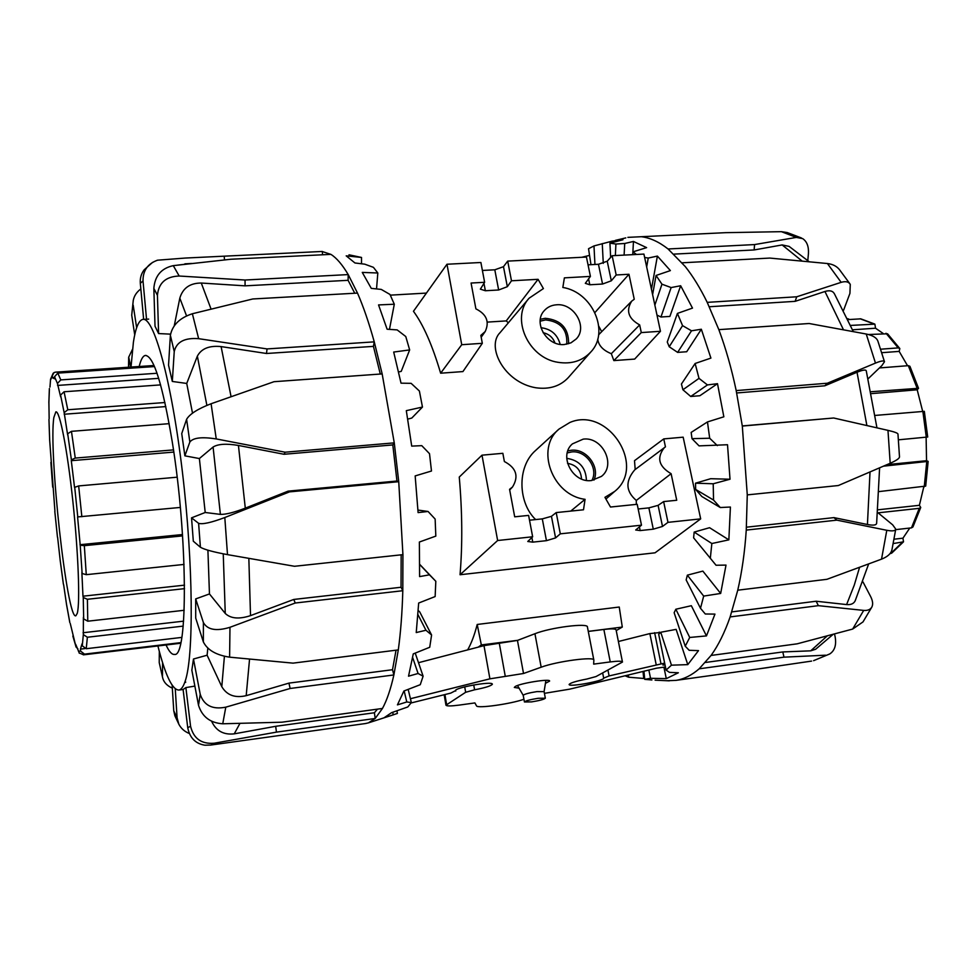 <?xml version="1.0" encoding="UTF-8"?>
<svg xmlns="http://www.w3.org/2000/svg" width="977" height="977" viewBox="0 0 977 977"><rect width="100%" height="100%" fill="white"/><g stroke="black" fill="none" stroke-linecap="round" stroke-linejoin="round"><path stroke-width="1.47" d="M543.407 288.569L529.119 298.193C510.434 318.062 528.203 357.997 557.989 362.308C571.496 364.409 582.475 360.928 590.938 351.854C610.027 331.875 592.453 292.111 562.837 287.458L564.388 277.859L590.413 276.406L586.444 257.049L507.698 261.115L511.484 280.79L538.071 279.312L543.407 288.569M535.799 387.759C503.985 382.434 485.972 346.346 500.102 332.595L529.119 298.193M568.59 343.757C568.809 328.382 561.042 319.894 545.264 318.294L540.342 319.271M556.487 304.8C574 302.894 588.081 327.148 576.235 338.958L570.959 342.842L564.401 344.515C547.193 346.53 532.929 322.984 543.981 310.967C547.157 307.242 551.321 305.178 556.487 304.8M560.175 344.368C557.488 334.513 551.077 328.956 540.953 327.71M566.758 344.209C567.637 329.701 560.578 321.592 545.581 319.906L540.159 321.164M554.948 342.976C552.86 337.395 548.903 333.975 543.102 332.705M529.522 520.204L542.296 518.885L551.443 516.332L556.206 512.583L583.501 509.786L585.064 499.32C552.249 495.376 535.152 448.419 559.039 429.062L569.872 422.479C607.621 406.114 646.823 466.005 614.68 491.419L604.946 497.33L610.491 507.026L637.199 504.303L641.486 525.186L560.309 533.833L555.583 537.912L546.448 540.672L532.758 542.137L527.775 541.49L532.648 536.776L528.606 515.404L514.696 516.821L509.567 489.33L512.51 486.998C519.031 476.349 516.32 467.861 504.376 461.535L502.85 453.304L481.991 455.172L459.263 477.057C462.304 512.107 462.561 544.665 460.045 574.745L655.054 552.811L700.68 518.872L667.975 522.353L662.504 526.444L653.283 529.168L640.167 530.572L635.709 529.998L641.486 525.186M583.232 439.125C602.443 436.463 616.475 465.015 601.441 476.397L591.476 480.525C572.656 483.31 558.343 455.636 572.424 443.876L583.232 439.125M567.845 450.885L571.264 450.263C586.212 448.284 600.196 466.652 593.967 480.11M567.246 452.925L571.594 451.948C585.858 450.031 598.803 468.203 591.879 480.476M566.733 458.335C579.349 460.289 585.907 467.629 586.42 480.366M567.539 463.367C576.32 464.893 580.973 470.108 581.498 478.999M517.517 685.524L523.208 695.319C524.429 694.097 529.009 692.864 536.959 691.594L544.091 691.618L545.911 680.346M531.598 701.889L524.429 701.962C525.65 700.778 530.242 699.556 538.193 698.286L545.337 698.201C544.079 699.398 539.512 700.619 531.598 701.889M478.205 647.153L481.331 644.93L477.203 624.462L619.247 607.035L622.288 627.063L616.231 630.592M481.331 644.93L517.761 640.314M588.264 631.374L622.288 627.063M467.641 649.9C471.354 643.391 474.541 634.903 477.203 624.462M535.665 519.569C518.384 503.424 516.454 467.201 535.506 450.544L559.039 429.062M585.064 499.32L570.751 511.093M508.358 322.801L506.233 320.908L487.315 322.105M484.616 282.292L471.073 283.037L475.897 308.854C486.583 314.228 489.685 321.787 485.203 331.533L480.843 335.38L482.32 343.318L462.927 371.578L440.639 373.202C432.445 345.443 423.383 324.804 413.454 311.284L446.977 264.242L480.892 262.495L484.616 282.292L480.366 289.143L485.361 290.743L498.649 289.986L507.332 286.688L511.484 280.79M588.044 264.84L598.461 264.279L607.23 261.225L612.152 255.718L616.182 274.977L628.968 274.268L634.244 299.255L631.704 301.148C625.707 310.723 628.37 318.649 639.666 324.914L641.291 332.583L660.464 331.288L634.671 359.084L613.861 360.598L611.321 353.698C603.065 350.352 598.535 345.492 597.729 339.129M598.62 334.806L631.704 301.148M601.539 331.411L598.767 326.159M590.938 351.854L568.199 377.708C560.114 386.257 549.33 389.615 535.86 387.771M636.308 504.388L636.308 500.432C625.707 491.37 625.195 481.172 634.745 469.839L665.447 446.855L663.762 438.905L634.5 460.692L635.197 469.51M638.164 508.993L648.875 507.881L658.107 505.353L663.627 501.592L676.731 500.261L671.114 473.698L636.308 500.432M556.206 512.583L560.309 533.833M481.991 455.172L497.635 540.513L460.045 574.745M532.648 536.776L497.635 540.513M663.627 501.592L667.975 522.353M663.762 438.905L683.167 437.171L700.68 518.872M671.114 473.698C658.681 466.408 656.446 457.688 664.421 447.539M506.233 320.908L538.071 279.312M628.968 274.268L594.92 312.555M616.182 274.977L611.309 280.802L602.553 284.038L589.803 284.771L585.321 283.342L590.413 276.406M482.394 270.458L494.802 269.799L503.485 266.684L507.698 261.115M660.464 331.288L643.916 254.081L612.152 255.718M482.32 343.318L461.73 344.71L440.639 373.202M461.73 344.71L446.977 264.242M641.291 332.583L613.861 360.598M639.666 324.914L611.321 353.698M664.653 663.114L609.098 675.925L603.676 678.136C604.531 680.725 569.676 687.258 569.139 684.608L569.115 684.498C570.165 682.935 576.112 681.103 586.957 679.015L596.007 676.56L622.471 662.04C622.044 660.989 617.965 660.953 610.246 661.918L593.662 664.128L593.857 660.171C595.213 656.239 556.927 661.295 541.173 667.206L523.525 673.495L517.456 640.423L534.932 633.731C550.527 627.429 588.667 622.642 587.433 627.075L593.821 660M411.048 702.976L450.8 693.096L455.538 690.641C454.366 687.808 490.881 681.14 492.274 683.949L492.384 684.181C491.37 685.842 485.435 687.723 474.59 689.799L465.65 692.29L445.964 705.186C446.562 706.2 450.947 706.176 459.117 705.113L474.907 702.927L476.52 705.858C477.057 708.704 510.336 704.063 523.88 699.288L523.928 699.276M519.043 688.162L514.317 687.442L515.148 686.575C520.13 683.216 550.527 678.392 549.611 681.091L545.422 683.35M544.421 693.34L569.603 689.176L656.666 668.158L665.447 666.973M665.044 664.983L662.907 665.044L664.848 664.03M618.392 641.51L649.864 633.584L660.55 632.461M603.652 678.014L602.675 673.031L603.652 678.014M588.276 631.447L603.859 629.469C611.553 628.565 615.632 628.712 616.096 629.921L622.447 661.93M523.525 673.495L489.904 678.832L410.413 698.726M418.498 662.699L483.981 645.638L517.456 640.423M198.514 705.272C202.166 716.788 210.238 722.956 222.744 723.786L225.797 707.165C212.485 709.778 203.961 705.504 200.224 694.317L198.514 705.272L191.846 670.198L193.47 659.011L207.112 655.213L207.82 648.203M203.363 641.95C207.454 650.047 216.198 655.115 229.607 657.167L229.974 627.295C216.369 631.447 207.515 629.872 203.399 622.581L203.363 641.95L195.705 618.075L195.693 598.913L209.457 593.943L207.906 550.198M200.407 547.254C204.388 549.55 213.413 552.017 227.494 554.631L224.808 517.529C211.252 522.622 202.52 524.551 198.612 523.33L200.407 547.254L193.312 541.209L191.541 517.847L205.207 512.485L199.381 458.543L184.873 455.844L181.734 433.58L186.607 419.292L189.843 442.019C193.141 437.72 201.946 436.695 216.247 438.929L211.093 403.745L274.012 381.702L382.166 373.91L374.252 341.865C368.952 322.776 363.359 306.522 357.497 293.088L348.215 274.586C342.292 264.62 336.528 257.879 330.898 254.374L322.031 251.455M192.506 413.124L186.729 383.448L172.318 381.445L168.545 365.227L170.377 335.306L174.236 351.573C176.483 341.901 184.616 337.602 198.649 338.677L192.371 313.751C179.792 317.83 172.453 325.011 170.377 335.306M170.511 334.146L158.592 333.56L155.025 326.22L153.841 288.386L157.431 295.359C158.604 282.915 165.858 276.479 179.194 276.027L173.295 265.646C161.364 268.223 154.879 275.795 153.841 288.386M157.895 645.956C165.382 675.425 172.404 690.116 178.986 690.043C181.233 689.603 183.236 686.807 185.007 681.665C193.91 657.326 193.422 563.973 182.381 471.793C171.427 379.491 153.487 315.608 142.569 319.455C138.587 320.651 135.534 328.187 133.422 342.06L131.016 367.059M139.198 366.509C140.786 359.78 142.776 356.092 145.194 355.469C153.548 355.42 162.561 384.193 172.245 441.799C187.877 537.582 188.036 657.729 174.565 654.407C171.94 654.822 169.106 651.683 166.053 644.979M186.729 383.448L197.354 356.153C201.384 348.581 209.298 345.394 221.107 346.591L266.501 353.491L267.051 348.923L198.649 338.677M396.955 710.78L397.395 713.454L383.998 717.826L391.606 712.648L407.8 706.957L411.341 702.573L406.786 701.974L397.431 704.881L403.904 691.02L420.257 684.694L423.114 676.206L418.083 673.495L408.533 676.182L413.259 653.894L429.721 647.275L431.59 635.001L425.948 630.25L416.239 632.559L418.669 603.041L435.144 596.556L435.815 581.291L429.465 574.83L419.597 576.601L419.377 542.027L435.815 536.117L435.144 519.068L428.073 511.472L418.095 512.595L415.164 475.921L431.48 471.012L429.514 453.682L421.771 445.659L411.708 446.11L406.31 410.658L422.467 407.055L419.389 391.02L411.122 383.338L401.034 383.167L393.694 352.05L409.656 349.925L405.773 336.528L397.163 329.896L387.112 329.212L378.551 304.922L394.305 304.226L389.982 294.456L381.25 289.412L371.284 288.374L362.272 272.412L377.818 272.998L373.422 267.332L364.775 264.181L354.944 262.972L346.2 255.852L361.527 257.452L348.997 254.802M365.313 723.566L368.353 722.882L375.192 718.474L382.459 708.459C386.855 700.411 390.666 689.249 393.878 674.948L398.298 649.913C400.68 632.485 402.194 612.75 402.805 590.719L402.927 554.643L398.738 481.698L394.268 442.862L382.166 373.91M205.207 512.485L220.399 514.39C225.699 514.549 234.004 512.473 245.3 508.15L288.117 491.138L396.955 481.026L392.803 444.926L394.268 442.862L285.125 452.204L216.247 438.929M214.207 743.228C201.445 744.23 193.556 738.575 190.564 726.253L187.731 727.706C189.746 737.83 195.461 743.668 204.889 745.207L210.837 745.048L214.207 743.228L276.442 732.127L375.192 718.474L374.399 712.758L377.476 709.143M178.986 690.043L183.102 689.506L187.731 727.706M183.102 689.506L185.874 687.588L190.564 726.253M189.306 733.495C184.555 731.578 181.063 728.476 178.84 724.213L177.081 717.741L173.759 710.804L174.883 715.799L178.84 724.213M172.147 685.243L173.759 710.804M185.667 682.337L185.471 681.604M175.262 688.834L177.081 717.741M172.331 688.174C167.14 685.793 163.953 682.471 162.768 678.197L159.227 662.589L162.756 678.197M159.312 651.366L159.227 662.589M162.585 662.65L162.463 675.779M130.845 367.071L128.708 357.155L132.457 349.4M133.238 300.464L131.724 315.18L133.263 300.464C134.118 295.884 136.646 292.05 140.835 288.948M134.728 334.891L131.724 315.18M152.595 262.349L144.217 269.762C141.225 273.621 139.931 278.14 140.322 283.318L143.008 280.936C142.911 270.531 147.783 263.607 157.615 260.187L185.325 258.05L322.3 251.455L322.593 254.777M143.643 319.394L140.322 283.318M173.295 265.646L230.999 259.235L330.898 254.374M354.761 293.234L348.093 280.314L348.215 274.586L245.044 280.02L179.194 276.027M382.459 708.459L281.926 722.198L222.744 723.786M193.47 659.011L200.224 694.317M192.371 313.751L252.762 298.974L357.497 293.088M380.285 374.044L373.422 346.371L374.252 341.865L267.051 348.923M211.093 403.745C197.916 408.801 189.758 413.979 186.607 419.292M224.808 517.529L289.534 491.871L398.738 481.698L396.955 481.026M288.117 491.138L289.534 491.871M191.541 517.847L198.612 523.33M402.927 554.643L294.504 566.281L227.494 554.631M229.974 627.295L295.237 603.017L402.805 590.719L401.046 587.262L401.168 554.838M209.457 593.943L225.26 613.458C230.719 618.636 239.133 619.369 250.515 615.632L293.772 599.451L295.237 603.017M195.693 598.913L203.399 622.581M398.298 649.913L293.039 663.139L229.607 657.167M428.073 511.472L417.936 510.067M419.695 564.352L435.815 581.291M429.465 574.83L419.695 564.474M418.205 610.515L419.707 611.871L431.59 635.001M425.948 630.25L417.912 614.545M418.083 673.495L412.636 657.46M415.225 653.1L423.114 676.206M406.786 701.974L404.16 690.922M408.178 689.371L411.341 702.573M361.527 257.452L361.514 263.778M377.818 272.998L376.536 288.923M394.305 304.226L389.469 329.371M409.656 349.925L401.229 371.37L398.579 371.981M422.467 407.055L411.805 418.046L407.739 419.121M393.169 714.871L392.754 712.245M199.381 458.543L213.084 447.039C218.018 443.961 226.469 443.436 238.437 445.451L284.014 454.281L285.125 452.204M392.803 444.926L284.014 454.281M373.422 346.371L266.501 353.491M174.272 325.72L179.817 298.144C182.833 288.081 189.978 283.049 201.274 283.037L245.08 285.846L245.044 280.02M348.093 280.314L245.08 285.846M177.264 265.17L186.326 264.095M191.736 263.472L184.885 263.839M374.399 712.758L275.685 726.302L234.248 733.849C223.574 735.058 216.039 730.869 211.618 721.258M396.039 650.193L392.51 669.721L288.936 683.118L246.192 695.673C235.005 698.237 226.872 695.233 221.791 686.66L207.112 655.213M293.772 599.451L401.046 587.262M225.797 707.165L290.145 688.48L393.878 674.948L392.51 669.721M288.936 683.118L290.145 688.48M275.685 726.302L276.442 732.127M184.873 455.844L189.843 442.019M172.318 381.445L174.236 351.573M158.592 333.56L157.431 295.359M146.538 319.223L143.008 280.936M224.527 259.894L224.197 256.169M136.646 327.722L133.19 305.154M185.874 687.588L194.875 686.098M627.869 237.362L641.376 236.715C650.145 237.802 659.048 241.893 668.073 248.976L685.268 266.562C692.998 276.332 700.314 288.264 707.214 302.357L718.84 329.64C725.764 348.252 731.553 368.573 736.194 390.592L742.312 426.07L747.271 494.887L746.257 530.096C744.792 551.895 741.958 571.936 737.757 590.193L730.149 616.914C724.678 632.534 718.327 645.382 711.073 655.445L699.153 668.818C691.716 675.278 683.998 679.125 675.999 680.371L667.132 680.737M682.178 262.801L769.815 258.075L827.421 263.534L841.173 282.341L796.719 296.788L707.214 302.357M731.822 611.895L816.161 601.234L846.595 604.58C850.93 604.946 853.8 603.664 855.205 600.745L868.638 563.973M673.983 254.118L754.134 249.953L782.15 244.934L789.098 246.387L809.139 261.702M720.281 507.527L701.816 496.499L695.661 489.44L713.54 500.053L720.281 507.527L730.405 507.039L728.854 539.854L711.842 543.517L694.171 532.086L693.609 537.826L716.043 565.243L726.009 565.097L720.672 593.442L703.684 596.092L700.497 608.292L705.272 613.983L714.956 614.106L706.469 635.905L689.725 637.468L685.231 646.212L689.188 650.303L698.518 650.621L687.771 664.629L671.455 665.178L666.094 670.088L669.416 672.359L678.356 672.762L666.29 678.636L650.535 678.294L644.747 679.357L651.891 679.98M644.673 678.539L628.602 677.208L625.072 675.791M877.859 512.656L892.66 524.832L895.738 529.094C895.421 530.951 892.428 531.354 886.798 530.291L881.535 559.149C887.58 556.768 891.048 553.641 891.928 549.77M879.605 467.836L876.638 523.306C876.296 525.211 873.243 525.614 867.429 524.502L833.943 517.615L836.862 520.143L886.798 530.291M897.936 434.032C897.765 433.104 894.443 431.871 887.971 430.356L890.194 463.269C896.361 460.546 899.451 458.421 899.475 456.894M742.3 425.935L833.674 417.997L887.971 430.356M884.49 361.759L877.92 341.205C876.674 337.773 872.791 335.38 866.233 334.024L875.477 363.09C881.046 360.818 884.051 360.379 884.466 361.759L881.901 365.569L868.26 378.649M718.84 329.64L809.115 323.509L866.233 334.024M841.173 282.341C845.606 281.034 848.634 281.718 850.271 284.38L849.929 293.393L843.603 310.197M849.795 283.66L839.585 269.799C836.837 266.257 832.783 264.169 827.421 263.534M801.409 237.948L787.169 232.538L781.38 231.671L796.328 237.411L802.667 238.608C806.941 241.502 808.858 246.509 808.431 253.629L807.808 260.444M641.376 236.715L725.508 232.673L781.38 231.671M862.996 581.95L870.666 596.617C872.717 600.684 873.157 604.079 871.985 606.79C870.556 609.526 867.796 610.723 863.705 610.405L852.652 629.066L862.96 621.946M816.161 601.234L818.372 605.667L863.705 610.405M834.505 634.012L835.079 636.491C836.593 644.759 834.834 650.572 829.791 653.931L813.597 660.66M811.618 661.087L757.028 669.111M699.153 668.818L783.981 657.167L825.553 655.188M643.928 671.236L644.747 679.357M671.455 665.178L660.757 632.253L658.693 634.281L666.094 670.088M689.725 637.468L675.84 609.233L674.142 612.713L685.231 646.212M703.684 596.092L687.356 575.16L686.159 579.935L700.497 608.292M644.649 257.476L648.239 258.05L657.387 256.084L670.393 270.592L656.056 275.465L652.612 294.627M615.339 255.559L615.925 244.042L624.718 243.481L633.462 241.453L646.603 247.633L632.949 251.858L632.791 254.655M594.944 264.474L593.979 245.935L611.981 241.185L622.96 239.756L609.929 243.163L610.649 257.403M593.979 245.935L588.533 248.72L590.975 264.682M720.672 593.442L702.854 571.105L687.356 575.16M728.854 539.854L709.558 527.702L694.171 532.086M730.014 479.231L713.21 483.774L695.514 483.188L710.682 478.706L730.014 479.231L727.511 444.73L699.056 445.878L691.997 438.661L709.681 438.233L717.35 445.61M707.433 384.926L690.739 396.479L682.911 389.762L698.995 378.368L707.433 384.926L717.497 383.68L723.847 416.8L707.47 421.93L691.154 432.42L691.997 438.661M691.508 330.8L677.635 352.392L669.221 346.762L682.557 325.634L691.508 330.8L701.339 329.237L710.914 358.095L695.135 363.481L681.433 384.034L682.911 389.762M654.859 305.117L661.966 284.197L671.138 287.568L680.664 285.748L692.498 308.109L677.415 313.409L667.267 342.011L669.221 346.762M628.602 677.208L628.37 674.997M643.709 678.246L643.025 671.455M650.535 678.294L648.85 670.051M666.29 678.636L663.92 667.181M660.757 632.253L676.133 629.371L687.771 664.629M675.84 609.233L691.337 605.703L706.469 635.905M717.497 383.68L699.874 395.734L690.739 396.479M701.339 329.237L686.697 351.744L677.635 352.392M671.138 287.568L660.953 317L656.996 315.107M680.664 285.748L669.892 316.426L660.953 317M648.239 258.05L646.676 266.953M657.387 256.084L651.451 289.241M624.718 243.481L624.108 255.107M633.462 241.453L632.742 254.655M602.259 243.591L603.273 263.375M610.613 241.6L610.674 242.968M581.84 257.281L589.558 255.376M656.056 275.465L661.966 284.197M677.415 313.409L682.557 325.634M695.135 363.481L698.995 378.368M707.47 421.93L709.681 438.233M713.21 483.774L713.54 500.053M695.514 483.188L695.661 489.44M711.842 543.517L710.316 558.356M609.929 243.163L615.925 244.042M632.949 251.858L636.479 254.472M709.314 306.754L795.131 301.343L824.942 291.488C829.558 290.096 832.685 290.816 834.321 293.637M736.682 392.962L824.796 385.805L857.024 372.249C862.752 369.904 865.83 369.44 866.257 370.857M746.44 527.189L833.943 517.615M833.1 634.391L815.636 649.253L810.727 650.829L782.809 651.94L783.981 657.167M705.492 662.467L782.809 651.94M730.149 616.914L818.372 605.667M852.652 629.066L797.147 643.831L711.073 655.445M746.257 530.096L836.862 520.143M881.535 559.149L826.957 579.3L737.757 590.193M742.312 426.07L833.674 417.997M890.194 463.269L838.339 485.532L747.271 494.887M875.477 363.09L827.372 383.228L736.194 390.592M796.328 237.411L754.574 244.58L668.073 248.976M824.796 385.805L827.372 383.228M795.131 301.343L796.719 296.788M754.134 249.953L754.574 244.58M77.256 613.336C80.212 603.139 78.355 552.591 72.811 500.835C67.291 449.005 59.609 410.035 55.836 411.891L53.869 417.46C48.398 450.348 67.083 620.639 75.864 615.766L77.256 613.336M154.488 366.57L57.79 373.116L54.541 376.756L54.712 378.807L52.489 377.806L52.294 375.779L54.016 372.567L55.445 372.164L154.024 365.508M160.607 384.889L64.067 391.765L60.574 395.062L60.647 396.882L57.435 383.448L60.806 379.906L157.041 373.263M169.18 423.664L71.455 431.333L67.694 433.727L67.657 434.985L64.164 412.66L67.792 409.766L164.942 402.524M177.13 477.203L78.661 485.923L74.533 487.401L71.297 460.68L71.394 459.825L75.266 458.079L173.479 449.896M182.589 535.897L84.327 545.667L80.212 545.215L77.586 516.943L180.33 507.442M184.543 588.655L87.393 599.28L83.253 597.497L82.972 596.19L81.873 572.559L82.129 573.499L86.269 574.671L184.055 564.425M183.188 626.11L87.38 637.248L83.338 634.586L83.387 617.293L83.668 618.905L87.771 621.201L184.189 610.283M180.782 642.634L84.51 654.126L80.651 651.146L80.432 649.119L82.019 643.843L82.276 645.821L86.232 648.716L181.783 637.407M57.558 385.427L158.701 378.343M64.189 414.236L165.821 406.579M71.297 460.68L173.808 452.082M79.98 544.714L182.491 534.541M82.972 596.19L184.519 585.162M83.069 632.742L183.591 621.152M80.432 649.119L84.767 648.606M77.891 648.826L75.998 646.957L75.693 644.332L79.406 653.259M70.283 623.558L75.998 646.957M63.639 584.698L66.546 604.519M57.606 537.228L60.244 560.786M49.668 440.175L54.944 511.337M48.887 402.255L49.155 418.62M53.198 373.202L50.56 379.174L49.974 387.039M890.035 553.617L891.683 553.153L903.505 541.82L893.247 543.566M909.77 528.056L902.956 538.18L903.505 541.82M902.956 538.18L894.077 539.206M895.677 529.644L911.48 527.861L912.945 526.969L920.737 507.454L919.259 508.333L878.079 512.84M923.778 486.9L919.381 505.304L920.737 507.454M919.381 505.304L878.128 509.786M879.324 491.553L925.695 486.106L928.15 461.376L883.489 466.163M926.123 437.207L926.538 460.704L928.15 461.376M926.538 460.704L887.043 464.625M898.461 439.821L927.71 437.012L924.327 411.341L875.343 415.408M871.191 391.716L918.527 388.296L917.195 389.786L922.642 411.219M917.195 389.786L871.569 393.609M918.527 388.296L909.917 366.265L908.317 365.667L879.434 367.938M880.643 349.204L898.205 347.897L899.829 348.545L899.17 351.39L907.548 365.728M899.17 351.39L881.767 352.697M899.829 348.545L887.556 333.792L868.358 334.513M850.723 325.414L874.879 324.144L875.539 328.211L883.135 333.462M875.539 328.211L852.567 329.811M874.684 324.034L860.798 318.844L848.134 319.601M847.706 318.673L849.563 319.503M555.583 537.912L551.443 516.332M546.448 540.672L542.296 518.885M532.758 542.137L531.879 537.472M653.283 529.168L648.875 507.881M640.167 530.572L639.398 526.798M662.504 526.444L658.107 505.353M483.945 283.281L485.361 290.743M494.802 269.799L498.649 289.986M503.485 266.684L507.332 286.688M607.23 261.225L611.309 280.802M598.461 264.279L602.553 284.038M588.557 278.726L589.803 284.771M474.59 689.799L473.735 684.95M465.65 692.29L464.71 686.868M446.611 704.454L444.914 694.549M659.499 633.511L659.206 632.095M660.941 663.615L654.627 632.681M656.153 664.519L649.864 633.584M609.098 675.925L607.975 670.222M610.246 661.918L603.859 629.469M541.173 667.206L534.932 633.731M505.207 675.937L499.198 642.744M489.904 678.832L483.981 645.638M234.248 733.849L239.927 723.432M231.073 396.699L221.107 346.591M197.354 356.153L206.88 405.37M210.287 745.121L366.18 723.444M128.732 367.205L128.879 358.986M245.3 508.15L238.437 445.451M213.084 447.039L220.399 514.39M211.069 309.074L201.274 283.037M179.817 298.144L186.546 315.864M246.192 695.673L249.55 659.121M224.417 656.288L221.791 686.66M250.515 615.632L248.842 558.356M223.245 553.837L225.26 613.458M859.565 567.356L854.264 585.162L846.595 604.58M782.15 244.934L802.068 261.018M824.942 291.488L843.469 329.75M857.024 372.249L866.88 425.545M870.018 471.964L867.429 524.502M827.165 635.978L810.727 650.829M60.806 379.906L57.79 373.116M67.792 409.766L64.067 391.765M75.266 458.079L71.455 431.333M81.848 516.711L78.661 485.923M86.269 574.671L84.327 545.667M87.771 621.201L87.393 599.28M86.232 648.716L87.38 637.248M83.375 654.846L84.51 654.126M48.874 402.915L49.4 389.041M49.68 440.468L48.972 419.646M52.685 487.169L50.889 462.377M57.448 537.057L54.81 511.374M63.383 584.087L60.22 560.627M69.794 622.337L66.485 604.128M75.852 646.224L72.835 636.051M80.651 651.146L78.392 651.207M83.338 634.586L82.276 645.821M83.253 597.497L83.668 618.905M80.212 545.215L82.129 573.499M74.679 486.973L77.781 516.992M67.694 433.727L71.394 459.825M60.574 395.062L64.164 412.66M54.541 376.756L57.435 383.448M50.511 380.151L52.294 375.779M902.15 542.528L890.682 553.532M919.259 508.333L911.48 527.861M926.733 461.852L924.242 486.839M922.85 411.207L926.281 437.195M908.317 365.667L916.988 387.893M886.005 333.255L898.205 347.897M860.139 318.783L873.609 323.839M614.68 491.419L605.923 499.015M523.208 695.319L524.429 701.962M544.091 691.557L545.325 698.152M390.312 295.152L426.424 293.088M512.51 486.998L509.689 489.965M485.203 331.533L481.197 337.248M455.758 691.032L455.636 690.336M444.169 694.745L445.964 705.186M143.656 319.394L148.687 319.1M146.025 355.42L145.194 355.469M128.512 367.23L128.683 357.155M156.723 260.468L157.615 260.175M393.646 714.724L368.353 722.882M655.115 680.175L669.33 680.835M891.952 549.782L895.762 529.107M899.499 456.894L897.961 434.032M862.972 621.958L871.777 607.193M813.597 660.672L829.803 653.931M675.999 680.371L768.972 667.45M615.4 240.366L625.805 237.9M834.334 293.637L853.287 331.582M866.269 370.857L876.955 427.841M54.602 377.501L53.271 377.586M79.064 652.892L83.631 654.822L180.647 643.245M48.85 402.597L49.387 388.516M49.668 440.322L48.948 419.426M57.448 537.081L54.797 511.374M63.383 584.209L60.22 560.7M69.819 622.618L66.497 604.311"/></g></svg>
